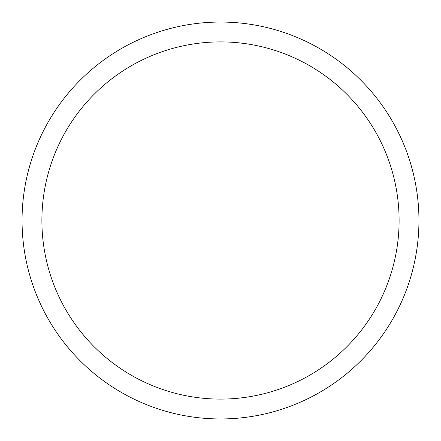 <?xml version="1.0" encoding="UTF-8"?>
<svg xmlns="http://www.w3.org/2000/svg" width="441" height="441" viewBox="0 0 441 441"><rect width="100%" height="100%" fill="white"/><g stroke="black" fill="none" stroke-linecap="round" stroke-linejoin="round"><path stroke-width="0.66" d="M41.895 220.5A178.605 178.605 0 0 1 309.803 65.825A178.605 178.605 0 0 1 309.803 375.175A178.605 178.605 0 0 1 41.895 220.5M22.05 220.5A198.45 198.45 0 0 1 319.725 48.637A198.45 198.45 0 0 1 319.725 392.363A198.45 198.45 0 0 1 22.05 220.5"/></g></svg>
